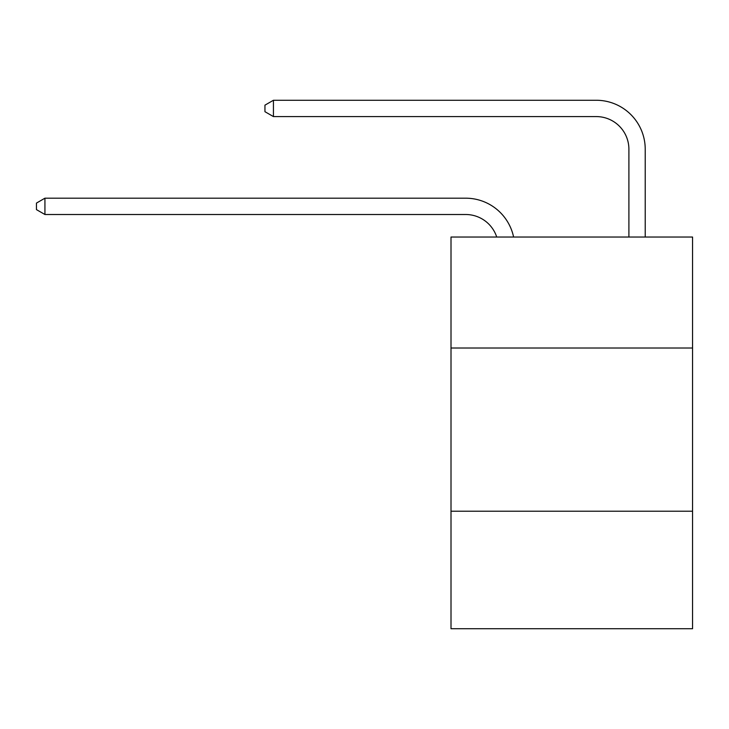 <?xml version="1.0" encoding="UTF-8"?>
<svg xmlns="http://www.w3.org/2000/svg" width="729" height="729" viewBox="0 0 729 729"><rect width="100%" height="100%" fill="white"/><g stroke="black" fill="none" stroke-linecap="round" stroke-linejoin="round"><path stroke-width="1.09" d="M692.55 348.015L692.55 237.034L451.005 237.034L451.005 348.015L692.55 348.015L692.55 628.735L451.005 628.735L451.005 348.015M692.55 511.22L451.005 511.22M496.722 237.034A32.641 32.641 -6.4 0 0 465.685 214.508L44.934 214.508L44.934 198.188L465.685 198.188A48.961 48.961 173.6 0 1 513.599 237.034M628.899 237.034L628.899 149.226A32.641 32.641 16.1 0 0 596.258 116.585L273.43 116.585L264.946 111.692L264.946 105.158L273.43 100.265L596.258 100.265A48.961 48.961 17.8 0 1 645.22 149.226L645.22 237.034M628.899 149.226A32.641 32.641 -162.2 0 0 596.258 116.585A32.641 32.641 -162.2 0 1 628.899 149.226A32.641 32.641 -162.2 0 0 596.258 116.585A32.641 32.641 -162.2 0 1 628.899 149.226A32.641 32.641 -162.2 0 0 596.258 116.585A32.641 32.641 -162.2 0 1 628.899 149.226A32.641 32.641 -162.2 0 0 596.258 116.585A32.641 32.641 -162.2 0 1 628.899 149.226A32.641 32.641 -162.2 0 0 596.258 116.585A32.641 32.641 -162.2 0 1 628.899 149.226A32.641 32.641 -162.2 0 0 596.258 116.585A32.641 32.641 -162.2 0 1 628.899 149.226A32.641 32.641 -162.2 0 0 596.258 116.585A32.641 32.641 -162.2 0 1 628.899 149.226A32.641 32.641 -162.2 0 0 596.258 116.585A32.641 32.641 -162.2 0 1 628.899 149.226A32.641 32.641 -162.2 0 0 596.258 116.585A32.641 32.641 -162.2 0 1 628.899 149.226A32.641 32.641 -162.2 0 0 596.258 116.585A32.641 32.641 -162.2 0 1 628.899 149.226A32.641 32.641 -162.2 0 0 596.258 116.585A32.641 32.641 -162.2 0 1 628.899 149.226A32.641 32.641 -162.2 0 0 596.258 116.585A32.641 32.641 -162.2 0 1 628.899 149.226A32.641 32.641 -162.2 0 0 596.258 116.585A32.641 32.641 -162.2 0 1 628.899 149.226A32.641 32.641 -162.2 0 0 596.258 116.585A32.641 32.641 -162.2 0 1 628.899 149.226A32.641 32.641 -162.2 0 0 596.258 116.585A32.641 32.641 -162.2 0 1 628.899 149.226A32.641 32.641 -162.2 0 0 596.258 116.585A32.641 32.641 -162.2 0 1 628.899 149.226A32.641 32.641 -162.2 0 0 596.258 116.585A32.641 32.641 -162.2 0 1 628.899 149.226A32.641 32.641 -162.2 0 0 596.258 116.585A32.641 32.641 -162.2 0 1 628.899 149.226A32.641 32.641 -162.2 0 0 596.258 116.585A32.641 32.641 -162.2 0 1 628.899 149.226A32.641 32.641 -162.2 0 0 596.258 116.585A32.641 32.641 -162.2 0 1 628.899 149.226A32.641 32.641 -162.2 0 0 596.258 116.585A32.641 32.641 -162.2 0 1 628.899 149.226A32.641 32.641 -162.2 0 0 596.258 116.585A32.641 32.641 -162.2 0 1 628.899 149.226A32.641 32.641 -162.2 0 0 596.258 116.585A32.641 32.641 -162.2 0 1 628.899 149.226M44.934 214.508L36.45 209.615L36.45 203.09L44.934 198.188M273.43 100.265L273.43 116.585"/></g></svg>

